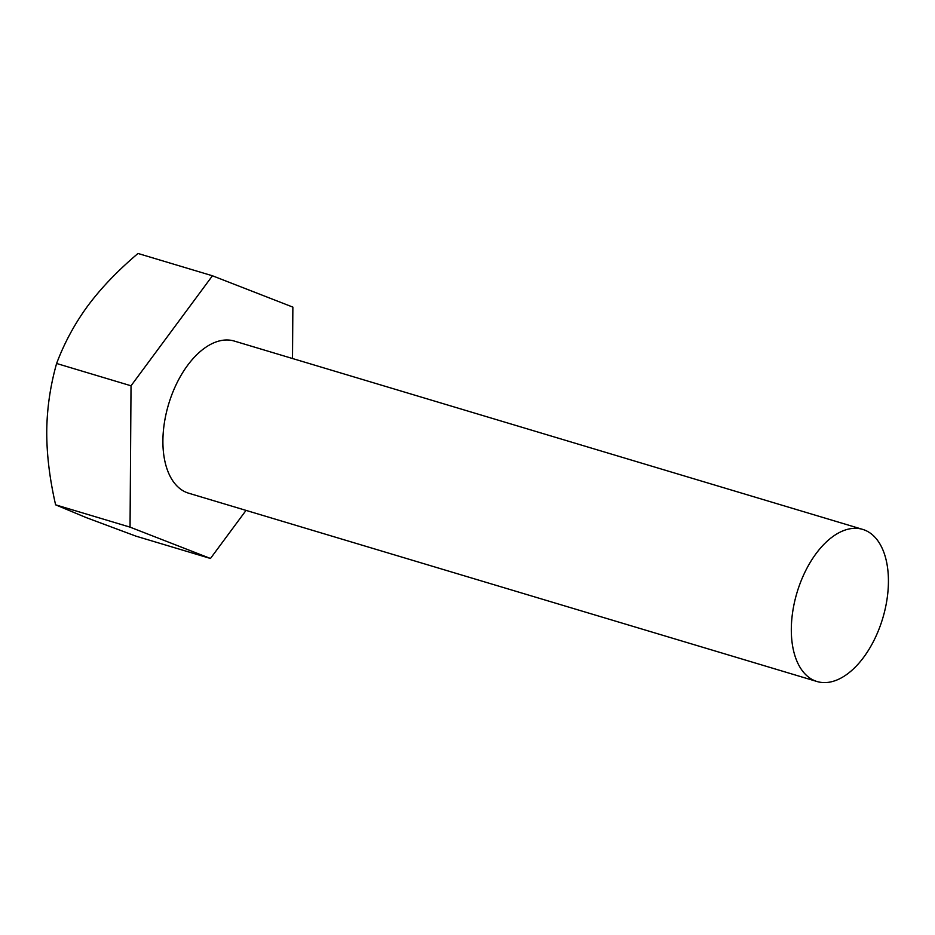 <?xml version="1.0" encoding="UTF-8"?>
<svg xmlns="http://www.w3.org/2000/svg" width="935" height="935" viewBox="0 0 935 935"><rect width="100%" height="100%" fill="white"/><g stroke="black" fill="none" stroke-linecap="round" stroke-linejoin="round"><path stroke-width="1.4" d="M210.469 558.475L136.031 536.176L86.464 517.698L55.609 504.83C49.59 478.533 46.645 454.048 46.75 431.351C46.96 408.688 50.245 386.061 56.603 363.481C64.492 342.607 74.94 323.335 87.948 305.675C101.062 288.038 117.752 270.636 138.006 253.467L212.444 275.778L131.029 385.793L130.047 527.141L210.469 558.475L246.045 510.393M55.609 504.83L130.047 527.141M56.603 363.481L131.029 385.793M292.503 358.514L292.865 307.112L212.444 275.778M862.666 529.385L234.253 341.053A79.417 44.751 106.7 0 0 211.965 343.683A79.417 44.751 106.7 0 0 164.408 422.667A79.417 44.751 106.7 0 0 188.66 493.201L817.073 681.533A79.417 44.751 106.7 0 0 839.349 678.904A79.417 44.751 106.7 0 0 886.918 599.931A79.417 44.751 106.7 0 0 862.666 529.385A79.417 44.751 106.7 0 0 840.378 532.015A79.417 44.751 106.7 0 0 792.822 610.999A79.417 44.751 106.7 0 0 817.073 681.533"/></g></svg>
